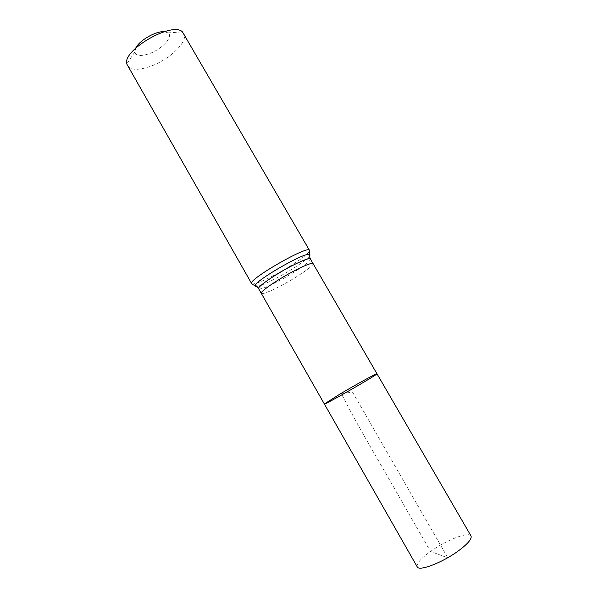 <?xml version="1.0" encoding="UTF-8"?>
<svg xmlns="http://www.w3.org/2000/svg" width="598" height="598" viewBox="0 0 598 598"><rect width="100%" height="100%" fill="white"/><g stroke="black" fill="none" stroke-linecap="round" stroke-linejoin="round"><path stroke-width="0.45" stroke-dasharray="2.99 2.24" d="M324.355 403.979L340.202 393.933C356.229 384.432 377.084 372.95 376.949 373.743M135.739 48.064L134.804 52.033C136.023 55.95 140.836 56.504 149.238 53.678C161.894 49.298 173.622 36.635 168.12 32.875L164.218 31.687M127.396 65.787C130.91 70.347 138.714 70.482 150.831 66.199C169.922 59.396 188.789 41.038 183.728 33.391M417.225 566.859C416.298 563.727 420.723 558.599 430.5 551.476C445.988 540.226 468.899 531.256 471.007 535.935M447.753 557.717L352.603 392.258L341.294 393.394C356.647 424.475 379.7 462.179 399.501 497.387L430.508 551.476L447.64 557.777M313.075 263.613C314.69 265.363 295.188 278.489 278.817 286.838C268.48 292.101 262.642 294.283 261.304 293.386M310.377 258.949C312.051 260.803 292.601 274.004 276.224 282.301C265.871 287.533 260.003 289.671 258.635 288.707M251.653 283.594C253.26 284.783 259.876 282.465 271.477 276.65C289.783 267.463 311.423 252.61 309.472 250.345M256.856 286.435C260.145 285.866 265.811 283.549 273.847 279.468C288.468 272.068 306.056 260.608 309.316 256.273M134.804 52.033L126.754 63.949M168.12 32.875L182.465 31.911"/><path stroke-width="0.9" d="M376.949 373.743C379.177 373.757 323.249 405.915 324.355 403.979L340.202 393.933C356.229 384.432 377.084 372.95 376.949 373.743C379.177 373.757 323.249 405.915 324.355 403.979L417.225 566.859C418.824 571.643 442.4 562.673 458.367 550.885C467.89 543.784 472.106 538.798 471.007 535.935L310.377 258.949C309.241 257.932 303.59 259.958 293.424 265.034C276.463 273.54 256.662 287.115 258.635 288.707L261.304 293.386C259.39 291.899 279.259 278.399 296.197 269.84C306.348 264.735 311.977 262.657 313.075 263.613M164.218 31.687C155.861 30.932 139.289 40.462 135.739 48.064M251.653 283.594C247.138 280.028 308.665 244.649 309.472 250.345L182.465 31.911C172.56 21.139 122.426 49.963 126.754 63.949L251.653 283.594C253.268 285.096 254.539 285.552 255.451 284.947C254.673 286.173 255.137 286.674 256.856 286.435M309.316 256.273C310.377 254.905 310.183 254.255 308.732 254.307C302.012 253.799 258.396 278.885 255.451 284.947L258.635 288.707M261.304 293.386L324.355 403.979M309.472 250.345C309.958 252.506 309.712 253.821 308.732 254.307L310.377 258.949"/></g></svg>
